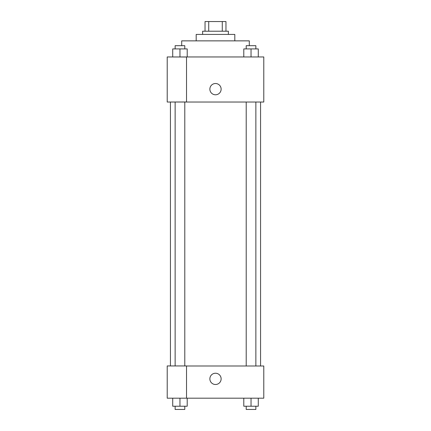 <?xml version="1.0" encoding="UTF-8"?>
<svg xmlns="http://www.w3.org/2000/svg" width="431" height="431" viewBox="0 0 431 431"><rect width="100%" height="100%" fill="white"/><g stroke="black" fill="none" stroke-linecap="round" stroke-linejoin="round"><path stroke-width="0.65" d="M208.723 31.21L208.723 21.55L205.037 21.55L205.037 31.21L205.037 21.55M208.723 21.55L225.963 21.55L225.963 31.21M222.277 31.21L222.277 21.55M202.624 34.426L202.624 31.21L228.376 31.21L228.376 34.426M196.186 40.864L196.186 34.426L234.814 34.426L234.814 40.864M181.699 45.691L181.699 40.864L249.301 40.864L249.301 45.691M167.212 56.962L263.788 56.962L263.788 102.028L167.212 102.028L186.526 101.975L186.526 57.011L167.212 56.962M209.865 89.152A5.635 5.635 0 0 1 218.318 84.271A5.635 5.635 0 0 1 218.318 94.028A5.635 5.635 0 0 1 209.865 89.152M167.212 57.011L167.212 101.975M186.526 365.994L263.788 365.994L263.788 398.185L167.212 398.185L167.212 365.941L186.526 365.941L186.526 398.185M209.865 378.871A5.635 5.635 0 0 1 218.318 373.989A5.635 5.635 0 0 1 218.318 383.746A5.635 5.635 0 0 1 209.865 378.871M243.795 398.185L243.795 406.228L258.282 406.228L258.282 398.185L258.282 406.228M251.041 406.228L251.041 398.185M255.869 406.228L255.869 409.45L246.209 409.45L246.209 406.228M172.718 398.185L172.718 406.228L187.205 406.228L187.205 398.185L187.205 406.228M179.959 406.228L179.959 398.185M184.791 406.228L184.791 409.45L175.131 409.45L175.131 406.228M243.795 56.962L243.795 48.913L258.282 48.913L258.282 56.962L258.282 48.913M251.041 56.962L251.041 48.913M255.869 48.913L255.869 45.691L246.209 45.691L246.209 48.913M172.718 56.962L172.718 48.913L187.205 48.913L187.205 56.962L187.205 48.913M179.959 56.962L179.959 48.913M184.791 48.913L184.791 45.691L175.131 45.691L175.131 48.913M260.566 365.994L260.566 102.028M170.434 365.941L170.434 102.028M246.209 102.028L246.209 365.994M255.869 102.028L255.869 365.994M184.791 365.941L184.791 102.028M175.131 365.941L175.131 102.028"/></g></svg>
